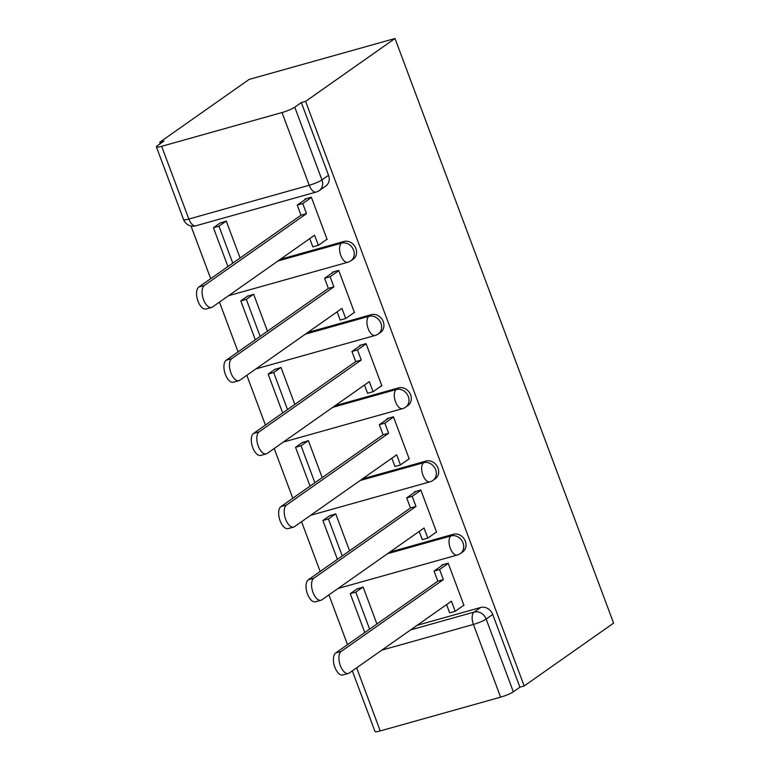 <?xml version="1.0" encoding="UTF-8"?>
<svg xmlns="http://www.w3.org/2000/svg" width="770" height="770" viewBox="0 0 770 770"><rect width="100%" height="100%" fill="white"/><g stroke="black" fill="none" stroke-linecap="round" stroke-linejoin="round"><path stroke-width="1.16" d="M353.209 259.163A10.135 8.701 -125.1 0 0 355.894 248.489A10.135 8.701 -125.1 0 0 343.872 241.491L341.543 243.127A10.135 8.701 54.9 0 1 353.565 250.125A10.135 8.701 54.9 0 1 350.879 260.799L353.209 259.163M380.582 332.351A10.135 8.701 -125.1 0 0 383.258 321.677A10.135 8.701 -125.1 0 0 371.246 314.68L368.917 316.316A10.135 8.701 54.9 0 1 380.929 323.323A10.135 8.701 54.9 0 1 378.243 333.988L380.582 332.351M407.946 405.549A10.135 8.701 -125.1 0 0 410.622 394.875A10.135 8.701 -125.1 0 0 398.61 387.878L396.281 389.514A10.135 8.701 54.9 0 1 408.293 396.512A10.135 8.701 54.9 0 1 405.617 407.186L407.946 405.549M435.31 478.748A10.135 8.701 -125.1 0 0 437.995 468.073A10.135 8.701 -125.1 0 0 425.974 461.076L423.644 462.712A10.135 8.701 54.9 0 1 435.656 469.71A10.135 8.701 54.9 0 1 432.981 480.384L435.31 478.748M462.674 551.936A10.135 8.701 -125.1 0 0 465.359 541.262A10.135 8.701 -125.1 0 0 453.347 534.264L451.008 535.91A10.135 8.701 54.9 0 1 463.03 542.908A10.135 8.701 54.9 0 1 460.344 553.582L462.674 551.936M410.603 629.908L474.137 612.083A10.135 8.701 54.9 0 1 486.159 619.08L513.349 691.807L519.914 687.187L524.168 685.993L305.584 101.37L395.01 38.5L249.133 79.416L159.708 142.286L160.237 143.711M190.989 225.966L210.701 278.673M219.46 302.11L238.065 351.871M246.823 375.308L265.429 425.069M274.187 448.496L292.793 498.267M301.561 521.694L320.166 571.456M328.925 594.892L347.53 644.654M524.168 685.993L613.594 623.122L395.01 38.5M159.708 142.286L163.952 141.093L157.388 145.713A10.135 1.502 -20.5 0 0 156.406 146.877A10.135 1.502 -20.5 0 0 161.652 146.31L282.022 112.545A10.135 1.502 -20.5 0 0 294.766 107.184L321.956 179.91A10.135 8.701 54.9 0 1 319.281 190.585L325.845 185.965A10.135 8.701 54.9 0 0 328.53 175.291L321.956 179.91A10.135 1.502 -20.5 0 1 309.213 185.272L282.022 112.545M305.584 101.37L301.33 102.564L294.766 107.184M417.167 625.288L480.711 607.463L474.137 612.083A10.135 4.957 -105.7 0 0 473.415 624.441L381.824 650.13M356.645 667.84L380.236 730.932L500.606 697.168L473.415 624.441A10.135 1.502 -20.5 0 0 486.159 619.08L492.723 614.46A10.135 8.701 -125.1 0 0 480.711 607.463M380.236 730.932A10.135 1.502 159.5 0 1 374.99 731.5L352.323 670.882M513.349 691.807A10.135 1.502 159.5 0 1 500.606 697.168M463.271 605.615L463.973 605.422L448.178 563.188L441.797 564.978L441.999 565.498M376.925 623.989L363.113 587.048L356.828 589.079M435.897 532.416L436.6 532.224L420.815 489.999L414.433 491.789L414.626 492.309M349.561 550.791L335.749 513.86L329.454 515.881M408.533 459.228L409.236 459.026L393.451 416.801L387.069 418.591L387.262 419.111M322.197 477.592L308.385 440.661L302.09 442.683M381.169 386.03L381.872 385.837L366.077 343.603L359.706 345.393L359.898 345.913M294.823 404.404L281.021 367.463L274.726 369.485M353.805 312.832L354.498 312.639L338.713 270.414L332.332 272.205L332.525 272.715M267.459 331.206L253.648 294.265L247.363 296.296M326.432 239.643L327.135 239.441L311.35 197.216L304.968 199.006L305.161 199.526M280.338 259.307L343.872 241.491M307.702 332.505L371.246 314.68M335.075 405.703L398.61 387.878M362.439 478.892L425.974 461.076M389.803 552.09L453.347 534.264M240.096 258.008L226.284 221.077L219.989 223.098M301.33 102.564L328.53 175.291M519.914 687.187L492.723 614.46M348.396 673.442L342.862 674.992A11.646 5.698 -105.7 0 1 334.517 666.262A11.646 5.698 -105.7 0 1 335.681 652.979L341.206 651.43A11.646 5.698 74.3 0 0 340.042 664.712A11.646 5.698 74.3 0 0 348.396 673.442A11.646 5.698 74.3 0 0 349.282 673.019L451.422 601.206L455.195 611.293L449.661 612.843L446.581 604.604M448.265 563.428L439.583 569.531L434.049 571.08L437.822 581.177L443.347 579.618L341.206 651.43M439.583 569.531L443.347 579.618M463.877 605.182L455.195 611.293M362.968 587.096L355.788 592.14L350.254 593.689L364.778 632.526M350.254 593.689L357.434 588.646M355.788 592.14L369.61 629.129M437.822 581.177L335.681 652.979M434.049 571.08L443.356 564.545M321.023 600.244L315.498 601.793A11.646 5.698 -105.7 0 1 307.153 593.073A11.646 5.698 -105.7 0 1 308.318 579.791L313.842 578.231A11.646 5.698 74.3 0 0 312.678 591.524A11.646 5.698 74.3 0 0 321.023 600.244A11.646 5.698 74.3 0 0 321.918 599.82L424.058 528.008L427.822 538.095L422.297 539.645L419.217 531.416M420.901 490.23L412.21 496.342L406.685 497.892L410.458 507.979L415.983 506.429L313.842 578.231M412.21 496.342L415.983 506.429M436.513 531.993L427.822 538.095M335.605 513.898L328.415 518.951L322.89 520.501L337.404 559.338M322.89 520.501L330.07 515.448M328.415 518.951L342.246 555.93M410.458 507.979L308.318 579.791M406.685 497.892L415.983 491.347M293.659 527.046L288.134 528.605A11.646 5.698 -105.7 0 1 279.78 519.875A11.646 5.698 -105.7 0 1 280.944 506.593L286.478 505.043A11.646 5.698 74.3 0 0 285.314 518.326A11.646 5.698 74.3 0 0 293.659 527.046A11.646 5.698 74.3 0 0 294.544 526.622L396.685 454.81L400.458 464.907L394.933 466.456L391.853 458.217M393.537 417.032L384.846 423.144L379.321 424.694L383.085 434.781L388.619 433.231L286.478 505.043M384.846 423.144L388.619 433.231M409.149 458.795L400.458 464.907M308.231 440.7L301.051 445.753L295.526 447.303L310.041 486.139M295.526 447.303L302.706 442.25M301.051 445.753L314.882 482.732M383.085 434.781L280.944 506.593M379.321 424.694L388.619 418.158M266.295 453.857L260.761 455.407A11.646 5.698 -105.7 0 1 252.416 446.677A11.646 5.698 -105.7 0 1 253.58 433.394L259.115 431.845A11.646 5.698 74.3 0 0 257.94 445.127A11.646 5.698 74.3 0 0 266.295 453.857A11.646 5.698 74.3 0 0 267.18 453.434L369.321 381.622L373.094 391.709L367.56 393.258L364.48 385.019M366.164 343.844L357.482 349.946L351.948 351.495L355.721 361.582L361.255 360.033L259.115 431.845M357.482 349.946L361.255 360.033M381.785 385.597L373.094 391.709M280.867 367.511L273.687 372.555L268.153 374.105L282.677 412.941M268.153 374.105L275.342 369.061M273.687 372.555L287.508 409.544M355.721 361.582L253.58 433.394M351.948 351.495L361.255 344.96M238.921 380.659L233.397 382.209A11.646 5.698 -105.7 0 1 225.052 373.489A11.646 5.698 -105.7 0 1 226.216 360.206L231.741 358.647A11.646 5.698 74.3 0 0 230.577 371.939A11.646 5.698 74.3 0 0 238.921 380.659A11.646 5.698 74.3 0 0 239.816 380.236L341.957 308.423L345.73 318.511L340.196 320.06L337.116 311.821M338.8 270.645L330.109 276.757L324.584 278.307L328.357 288.394L333.882 286.844L231.741 358.647M330.109 276.757L333.882 286.844M354.412 312.408L345.73 318.511M253.503 294.313L246.313 299.357L240.789 300.916L255.313 339.743M240.789 300.916L247.969 295.863M246.313 299.357L260.144 336.346M328.357 288.394L226.216 360.206M324.584 278.307L333.882 271.762M211.558 307.461L206.033 309.011A11.646 5.698 -105.7 0 1 197.678 300.29A11.646 5.698 -105.7 0 1 198.852 287.008L204.377 285.458A11.646 5.698 74.3 0 0 203.213 298.741A11.646 5.698 74.3 0 0 211.558 307.461A11.646 5.698 74.3 0 0 212.443 307.038L314.583 235.225L318.356 245.312L312.832 246.872L309.752 238.633M311.436 197.447L302.745 203.559L297.22 205.109L300.993 215.196L306.518 213.646L204.377 285.458M302.745 203.559L306.518 213.646M327.048 239.21L318.356 245.312M226.13 221.115L218.95 226.168L213.425 227.718L227.939 266.555M213.425 227.718L220.605 222.665M218.95 226.168L232.781 263.147M300.993 215.196L198.852 287.008M297.22 205.109L306.518 198.573M161.652 146.31L188.843 219.036L309.213 185.272A10.135 4.957 74.3 0 0 316.181 192.048A10.135 10.135 0 0 0 319.281 190.585M278.008 260.943L341.543 243.127A10.135 4.957 74.3 0 0 340.821 255.486A10.135 4.957 -105.7 0 0 347.79 262.262A10.135 10.135 0 0 0 350.879 260.799M305.372 334.142L368.917 316.316A10.135 4.957 74.3 0 0 368.185 328.684A10.135 4.957 -105.7 0 0 375.154 335.46A10.135 10.135 0 0 0 378.243 333.988M332.736 407.34L396.281 389.514A10.135 4.957 74.3 0 0 395.549 401.882A10.135 4.957 -105.7 0 0 402.527 408.658A10.135 10.135 0 0 0 405.617 407.186M360.11 480.538L423.644 462.712A10.135 4.957 74.3 0 0 422.913 475.071A10.135 4.957 -105.7 0 0 429.891 481.847A10.135 10.135 0 0 0 432.981 480.384M387.474 553.726L451.008 535.91A10.135 4.957 74.3 0 0 450.286 548.269A10.135 4.957 -105.7 0 0 457.255 555.045A10.135 10.135 0 0 0 460.344 553.582M195.821 225.812A10.135 4.957 74.3 0 1 188.843 219.036A10.135 1.502 159.5 0 1 183.597 219.604A10.135 10.135 0 0 0 195.821 225.812L316.181 192.048M457.255 555.045L338.04 588.482M429.891 481.847L310.666 515.294M402.527 408.658L283.302 442.096M375.154 335.46L255.938 368.897M347.79 262.262L228.575 295.699M156.406 146.877L183.597 219.604"/></g></svg>
